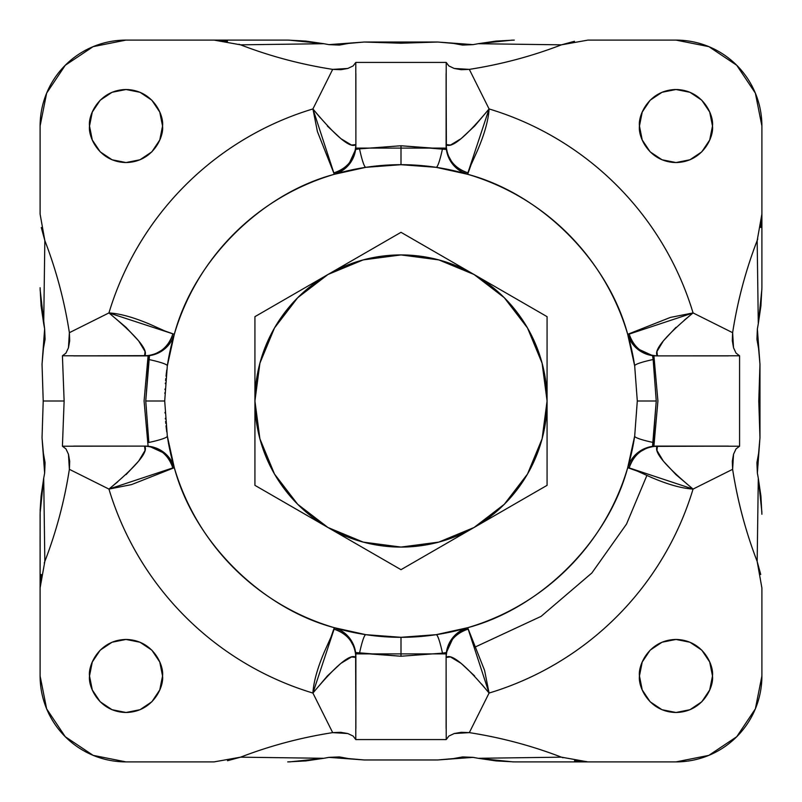 <?xml version="1.0" encoding="UTF-8"?>
<svg xmlns="http://www.w3.org/2000/svg" width="802" height="802" viewBox="0 0 802 802"><rect width="100%" height="100%" fill="white"/><g stroke="black" fill="none" stroke-linecap="round" stroke-linejoin="round"><path stroke-width="1.2" d="M401 232.319L547.074 316.66L547.074 485.34L401 569.681L254.926 485.34L254.926 316.66L401 232.319L254.926 316.66L254.926 401A146.074 146.074 0 0 1 474.042 274.495L401 232.319M547.074 316.66L474.042 274.495A146.074 146.074 0 0 1 547.074 401L547.074 316.66M474.042 527.505L547.074 485.34L547.074 401A146.074 146.074 0 0 1 327.958 527.505L401 569.681L474.042 527.505L438.804 542.102L401 547.074L363.196 542.102L327.958 527.505A146.074 146.074 0 0 1 254.926 401L254.926 485.34L327.958 527.505L297.702 504.298L274.495 474.042L259.898 438.804L254.926 401L259.898 363.196L274.495 327.958L297.702 297.702L327.958 274.495L363.196 259.898L401 254.926L438.804 259.898L474.042 274.495L504.298 297.702L527.505 327.958L542.102 363.196L547.074 401L542.102 438.804L527.505 474.042L504.298 504.298L474.042 527.505M712.487 126.024C713.96 136.711 703.003 162.054 675.976 162.545C648.938 162.054 637.981 136.711 639.455 126.024L642.232 139.999L650.151 151.849L662.001 159.768L675.976 162.545L689.951 159.768L701.79 151.849L709.71 139.999L712.487 126.024L709.71 112.049L701.79 100.21L689.951 92.29L675.976 89.513L662.001 92.29L650.151 100.21L642.232 112.049L639.455 126.024C637.981 115.348 648.938 90.004 675.976 89.513C703.003 90.004 713.96 115.348 712.487 126.024M126.074 474.604L138.676 461.07L145.052 450.483L144.581 446.112L62.416 446.213L64.13 401L62.416 355.787L144.581 355.887L145.042 351.507L138.656 340.9L126.024 327.346L108.942 312.92L69.373 332.68A446.975 446.975 0 0 0 44.832 240.56L40.1 214.034L40.1 126.024L46.636 93.142L65.273 65.273L93.142 46.636L126.024 40.1L214.034 40.1L240.56 44.832C270.384 56.31 301.101 64.481 332.68 69.373L312.92 108.942C288.83 116.21 265.983 126.305 244.389 139.227C222.796 152.149 203.096 167.508 185.302 185.302C167.508 203.096 152.149 222.796 139.227 244.389C126.305 265.983 116.21 288.83 108.942 312.92L69.373 332.68L69.704 340.7L68.461 347.787L65.944 353.131L62.416 355.787L64.13 401L43.218 401L42.035 364.228L44.631 328.95L40.11 289.602M634.723 435.837L627.695 467.696C608.096 541.19 541.19 608.096 467.696 627.695L436.098 634.683L401 637.299L401 656.247L442.483 653.149A42.967 4.281 -98.5 0 0 436.098 634.683C412.699 638.202 389.301 638.202 365.902 634.683L334.304 627.695C260.81 608.096 193.904 541.19 174.305 467.696L167.317 436.098L164.701 401L145.753 401L148.851 442.483A42.967 4.281 -8.5 0 0 167.317 436.098L164.701 401L167.317 365.902L174.305 334.304C193.904 260.81 260.81 193.904 334.304 174.305L365.902 167.317L401 164.701L401 145.753L359.517 148.851A42.967 4.281 81.5 0 0 365.902 167.317C389.301 163.798 412.699 163.798 436.098 167.317L467.696 174.305C541.19 193.904 608.096 260.81 627.695 334.304L634.683 365.902L637.299 401L656.247 401L653.149 359.517A42.967 4.281 171.5 0 0 634.683 365.902A42.967 4.281 -8.5 0 1 653.149 359.517L656.247 401L637.299 401L634.683 365.902A236.299 236.299 0 0 0 627.695 334.304L670.422 317.412L693.058 312.92C685.79 288.83 675.695 265.983 662.773 244.389C649.851 222.796 634.492 203.096 616.698 185.302C598.904 167.508 579.204 152.149 557.611 139.227C536.017 126.305 513.17 116.21 489.08 108.942L469.32 69.373C500.899 64.481 531.616 56.31 561.44 44.832L587.966 40.1L675.976 40.1L708.858 46.636L736.727 65.273L755.364 93.142L761.9 126.024L761.9 214.034L757.168 240.56C745.69 270.384 737.519 301.101 732.627 332.68L693.058 312.92L684.186 320.269M162.545 126.024C164.019 136.711 153.062 162.054 126.024 162.545C98.997 162.054 88.04 136.711 89.513 126.024L92.29 139.999L100.21 151.849L112.049 159.768L126.024 162.545L139.999 159.768L151.849 151.849L159.768 139.999L162.545 126.024L159.768 112.049L151.849 100.21L139.999 92.29L126.024 89.513L112.049 92.29L100.21 100.21L92.29 112.049L89.513 126.024C88.04 115.348 98.997 90.004 126.024 89.513C153.062 90.004 164.019 115.348 162.545 126.024M712.487 675.976C713.96 686.652 703.003 711.996 675.976 712.487C648.938 711.996 637.981 686.652 639.455 675.976L642.232 689.951L650.151 701.79L662.001 709.71L675.976 712.487L689.951 709.71L701.79 701.79L709.71 689.951L712.487 675.976L709.71 662.001L701.79 650.151L689.951 642.232L675.976 639.455L662.001 642.232L650.151 650.151L642.232 662.001L639.455 675.976C637.981 665.289 648.938 639.946 675.976 639.455C703.003 639.946 713.96 665.289 712.487 675.976M162.545 675.976C164.019 686.652 153.062 711.996 126.024 712.487C98.997 711.996 88.04 686.652 89.513 675.976L92.29 689.951L100.21 701.79L112.049 709.71L126.024 712.487L139.999 709.71L151.849 701.79L159.768 689.951L162.545 675.976L159.768 662.001L151.849 650.151L139.999 642.232L126.024 639.455L112.049 642.232L100.21 650.151L92.29 662.001L89.513 675.976C88.04 665.289 98.997 639.946 126.024 639.455C153.062 639.946 164.019 665.289 162.545 675.976M653.901 446.233L657.921 401L653.901 355.767M446.233 148.099L355.767 148.099M148.099 355.767L144.079 401L148.099 446.233M167.277 366.163L167.317 365.902A42.967 4.281 -171.5 0 0 148.851 359.517L145.753 401L148.851 442.483A42.967 4.281 171.5 0 0 167.317 436.098A236.299 236.299 0 0 0 174.305 467.696L131.578 484.588L108.942 489.08C116.21 513.17 126.305 536.017 139.227 557.611C152.149 579.204 167.508 598.904 185.302 616.698C203.096 634.492 222.796 649.851 244.389 662.773C265.983 675.695 288.83 685.79 312.92 693.058L332.68 732.627C301.101 737.519 270.384 745.69 240.56 757.168L214.034 761.9L126.024 761.9L93.142 755.364L65.273 736.727L46.636 708.858L40.1 675.976L40.1 587.966L44.832 561.44C56.31 531.616 64.481 500.899 69.373 469.32L108.942 489.08L117.814 481.731M761.9 587.966L761.9 675.976L755.364 708.858L736.727 736.727L708.858 755.364L675.976 761.9L587.966 761.9L561.44 757.168C531.616 745.69 500.899 737.519 469.32 732.627L489.08 693.058C513.17 685.79 536.017 675.695 557.611 662.773C579.204 649.851 598.904 634.492 616.698 616.698C634.492 598.904 649.851 579.204 662.773 557.611C675.695 536.017 685.79 513.17 693.058 489.08L732.627 469.32C737.519 500.899 745.69 531.616 757.168 561.44L761.9 587.966L761.9 675.976A85.924 85.924 0 0 1 675.976 761.9L514.272 761.9L587.966 761.9L574.473 760.727M761.9 288.961L758.291 323.828A423.165 423.165 0 0 0 757.369 328.95L759.965 364.228L758.782 401L759.965 437.772L757.369 473.05A423.165 423.165 0 0 0 758.291 478.172L761.89 512.298M513.22 761.9L478.172 758.291A423.165 423.165 0 0 0 473.05 757.369L437.772 759.965L364.228 759.965L437.772 759.965L453.491 758.582L462.644 756.918L473.02 757.359M650.151 650.151L642.232 662.001M328.98 757.359L339.346 756.918L348.509 758.582L364.228 759.965L328.95 757.369A423.165 423.165 0 0 0 323.828 758.291L289.602 761.89M40.1 513.22L43.709 478.172A423.165 423.165 0 0 0 44.631 473.05A423.165 423.165 0 0 1 43.709 478.172L41.082 496.137L40.17 509.721L40.1 587.966L40.1 514.272M214.034 761.9L126.024 761.9A85.924 85.924 0 0 1 40.1 675.976L40.1 587.966L41.273 574.473M355.617 652.527L401 656.247L401 637.299L365.902 634.683L401 637.299L436.098 634.683A42.967 4.281 81.5 0 1 442.483 653.149L401 656.247L359.517 653.149A42.967 4.281 -81.5 0 1 365.902 634.683A42.967 4.281 98.5 0 0 359.517 653.149L355.617 652.527L355.887 728.457L355.887 657.419L351.507 656.958L340.9 663.344L327.346 675.976L312.92 693.058L332.68 732.627L347.787 733.539L353.131 736.056L355.787 739.584L355.887 656.547A30.075 30.075 0 0 0 334.304 627.695A236.299 236.299 0 0 1 174.305 467.696L170.505 459.546M442.483 653.149L446.383 652.527L442.483 653.149M474.604 675.926L461.07 663.324L450.483 656.948L446.112 657.419L446.213 739.584L355.787 739.584L446.213 739.584L448.879 736.056L454.233 733.529L469.32 732.627L489.08 693.058L481.731 684.186M288.78 40.1L323.828 43.709A423.165 423.165 0 0 0 328.95 44.631L364.228 42.035L401 43.218L437.772 42.035L473.05 44.631A423.165 423.165 0 0 0 478.172 43.709L512.398 40.11M662.001 159.768L675.976 162.545L689.951 159.768M587.966 40.1L675.976 40.1A85.924 85.924 0 0 1 761.9 126.024L761.9 287.728L761.9 214.034L760.727 227.527M652.527 446.383L656.247 401L653.149 442.483A42.967 4.281 -171.5 0 1 634.683 436.098A42.967 4.281 8.5 0 0 653.149 442.483L652.527 446.383L728.457 446.112L657.419 446.112L656.958 450.493L663.344 461.1L675.976 474.654L693.058 489.08L732.627 469.32L733.539 454.213L736.056 448.869L739.584 446.213L656.547 446.112A30.075 30.075 0 0 0 627.695 467.696A236.299 236.299 0 0 1 467.696 627.695L484.588 670.422L489.08 693.058A305.051 305.051 0 0 0 693.058 489.08C681.84 488.418 667.946 484.528 651.364 477.421L637.249 471.075L627.695 467.696A30.075 30.075 0 0 1 656.547 446.112L657.419 446.112C643.284 446.965 633.871 454.233 629.179 467.907L693.058 489.08C665.048 465.741 653.169 451.426 657.419 446.112A30.075 29.373 -90 0 0 629.179 467.907L627.695 467.696A236.299 236.299 0 0 0 634.683 436.098L637.299 401L634.683 436.098M653.149 359.517L652.527 355.617L653.149 359.517M675.926 327.396L663.324 340.93L656.948 351.517L657.419 355.887L739.584 355.787L739.584 446.213L739.584 355.787L736.056 353.121L733.529 347.767L732.627 332.68L693.058 312.92A305.051 305.051 0 0 0 489.08 108.942L469.32 69.373L454.213 68.461L448.869 65.944L446.213 62.416L446.112 144.581L450.493 145.042L461.1 138.656L474.654 126.024L489.08 108.942C488.418 120.16 484.528 134.054 477.421 150.636L471.075 164.751L467.696 174.305A236.299 236.299 0 0 1 627.695 334.304L631.495 342.454M62.416 355.787L65.944 353.131L68.461 347.787L69.373 332.68C64.481 301.101 56.31 270.384 44.832 240.56L41.273 227.507M44.631 328.95A423.165 423.165 0 0 0 43.709 323.828L44.832 240.56M40.1 214.034L40.1 126.024A85.924 85.924 0 0 1 126.024 40.1L287.728 40.1L214.034 40.1L227.527 41.273M446.383 149.473L401 145.753L401 164.701L436.098 167.317L401 164.701L365.902 167.317A42.967 4.281 -98.5 0 1 359.517 148.851L401 145.753L442.483 148.851A42.967 4.281 98.5 0 1 436.098 167.317A42.967 4.281 -81.5 0 0 442.483 148.851L446.383 149.473L446.112 73.543L446.112 145.453A30.075 30.075 0 0 0 467.696 174.305A30.075 30.075 0 0 1 446.112 145.453L446.112 144.581C446.965 158.716 454.233 168.129 467.907 172.821L489.08 108.942C465.741 136.952 451.426 148.831 446.112 144.581A30.075 29.373 180 0 0 467.907 172.821L467.696 174.305A236.299 236.299 0 0 0 436.098 167.317M359.517 148.851L355.617 149.473L359.517 148.851M327.396 126.074L340.93 138.676L351.517 145.052L355.887 144.581L355.787 62.416L446.213 62.416L355.787 62.416L353.121 65.944L347.767 68.471L332.68 69.373L312.92 108.942L320.269 117.814M44.631 473.05L42.035 437.772L43.218 401L42.035 364.228L43.418 348.509L45.082 339.336L44.641 328.98M149.473 355.617L145.753 401L164.701 401L167.317 365.902A236.299 236.299 0 0 1 334.304 174.305L317.412 131.578L312.92 108.942A305.051 305.051 0 0 0 108.942 312.92C120.16 313.582 134.054 317.472 150.636 324.579L164.751 330.925L174.305 334.304A30.075 30.075 0 0 1 145.453 355.887L73.543 355.887L149.473 355.617L148.851 359.517A42.967 4.281 8.5 0 1 167.317 365.902M44.641 473.02L45.082 462.644L43.418 453.491L42.035 437.772L43.218 401L64.13 401L62.416 446.213L65.944 448.879L68.471 454.233L69.373 469.32L108.942 489.08A305.051 305.051 0 0 0 312.92 693.058C313.582 681.84 317.472 667.946 324.579 651.364L330.925 637.249L334.304 627.695A30.075 30.075 0 0 1 355.887 656.547L355.887 657.419C355.035 643.284 347.767 633.871 334.093 629.179L312.92 693.058C336.259 665.048 350.574 653.169 355.887 657.419A30.075 29.373 0 0 0 334.093 629.179L334.304 627.695A236.299 236.299 0 0 0 365.902 634.683M431.977 166.736L431.065 166.615M430.233 166.515L429.321 166.395M428.489 166.305L427.576 166.194M426.744 166.104L425.832 166.004M423.366 165.753L422.644 165.693M421.992 165.633L421.461 165.583M412.99 165.001L412.418 164.971M409.18 164.841L408.619 164.821M389.582 164.971L389.01 165.001M383.677 165.332L383.015 165.382M380.539 165.583L380.008 165.633M379.356 165.693L378.634 165.753M376.168 166.004L375.256 166.104M374.424 166.194L373.511 166.305M372.679 166.395L371.767 166.515M370.935 166.615L370.023 166.736M370.023 635.264L370.935 635.384M371.767 635.485L372.679 635.605M373.511 635.695L374.424 635.806M375.256 635.896L376.168 635.996M378.634 636.247L379.356 636.307M380.008 636.367L380.539 636.417M383.015 636.618L383.677 636.668M389.01 636.999L389.582 637.029M392.82 637.159L393.381 637.179M408.619 637.179L409.18 637.159M412.418 637.029L412.99 636.999M418.323 636.668L418.985 636.618M421.461 636.417L421.992 636.367M422.644 636.307L423.366 636.247M425.832 635.996L426.744 635.896M427.576 635.806L428.489 635.695M429.321 635.605L430.233 635.485M431.065 635.384L431.977 635.264M164.971 412.418L165.001 412.99M165.332 418.323L165.382 418.985M165.583 421.461L165.633 421.992M165.693 422.644L165.753 423.366M166.004 425.832L166.104 426.744M166.194 427.576L166.305 428.489M166.395 429.321L166.515 430.233M166.615 431.065L166.736 431.977M166.736 370.023L166.615 370.935M166.515 371.767L166.395 372.679M166.305 373.511L166.194 374.424M166.104 375.256L166.004 376.168M165.753 378.634L165.693 379.356M165.633 380.008L165.583 380.539M165.382 383.015L165.332 383.677M165.001 389.01L164.971 389.582M164.841 392.82L164.821 393.381M355.767 653.901L446.233 653.901M475.476 646.883L541.069 616.377L591.876 572.969L626.522 524.067L646.883 475.476M73.543 446.112L145.453 446.112L73.543 446.112M355.887 73.543L355.887 145.453A30.075 30.075 0 0 1 334.304 174.305A236.299 236.299 0 0 1 365.902 167.317M728.457 355.887L656.547 355.887L728.457 355.887M446.112 728.457L446.112 656.547L446.112 728.457M446.112 656.547L446.112 657.419A30.075 29.373 0 0 1 467.907 629.179C454.233 633.871 446.965 643.284 446.112 657.419C451.436 653.179 465.762 665.058 489.08 693.058L467.696 627.695A30.075 30.075 0 0 0 446.112 656.547A30.075 30.075 0 0 1 467.696 627.695A236.299 236.299 0 0 1 436.098 634.683M354.735 648.287L348.208 636.477M345.441 633.76L342.464 631.505M339.787 629.921L334.304 627.695M467.696 627.695L459.546 631.495M453.772 636.497L446.383 652.527M648.287 447.265L636.477 453.792M633.76 456.559L631.505 459.536M629.921 462.213L627.695 467.696M656.547 355.887A30.075 30.075 0 0 1 627.695 334.304A30.075 30.075 0 0 0 656.547 355.887L657.419 355.887C653.179 350.564 665.058 336.238 693.058 312.92L629.179 334.093C633.871 347.767 643.284 355.035 657.419 355.887A30.075 29.373 -90 0 1 629.179 334.093L627.695 334.304M636.497 348.228L652.527 355.617M447.265 153.713L453.792 165.523M456.559 168.24L459.536 170.495M462.213 172.079L467.696 174.305M334.304 174.305A30.075 30.075 0 0 0 355.887 145.453L355.887 144.581A30.075 29.373 180 0 1 334.093 172.821C347.767 168.129 355.035 158.716 355.887 144.581C350.564 148.821 336.238 136.941 312.92 108.942L334.304 174.305L342.454 170.505M348.228 165.503L355.617 149.473M145.453 446.112A30.075 30.075 0 0 1 174.305 467.696A30.075 30.075 0 0 0 145.453 446.112L144.581 446.112C148.821 451.436 136.941 465.762 108.942 489.08L172.821 467.907C168.129 454.233 158.716 446.965 144.581 446.112A30.075 29.373 90 0 1 172.821 467.907L174.305 467.696M165.503 453.772L149.473 446.383M153.713 354.735L165.523 348.208M168.24 345.441L170.495 342.464M172.079 339.787L174.305 334.304L108.942 312.92C136.952 336.259 148.831 350.574 144.581 355.887C158.716 355.035 168.129 347.767 172.821 334.093A30.075 29.373 90 0 1 144.581 355.887L145.453 355.887A30.075 30.075 0 0 0 174.305 334.304M62.416 446.213L65.944 448.879L68.471 454.233L69.704 461.31L69.373 469.32C64.441 501.029 56.26 531.736 44.832 561.44L43.709 478.172L44.832 561.44L44.24 563.044M473.05 44.631L478.172 43.709L561.44 44.832C532.037 56.18 501.33 64.361 469.32 69.373L461.3 69.704L454.213 68.461L448.869 65.944L446.213 62.416M355.787 62.416L353.121 65.944L347.767 68.471L340.69 69.704L332.68 69.373C300.67 64.361 269.963 56.18 240.56 44.832L323.828 43.709L328.95 44.631M328.98 44.641L339.356 45.082L348.509 43.418L364.228 42.035L437.772 42.035L453.491 43.418L462.654 45.082L473.02 44.641M757.369 473.05L758.291 478.172L757.168 561.44C745.82 532.037 737.639 501.33 732.627 469.32L732.296 461.3L733.539 454.213L736.056 448.869L739.584 446.213M739.584 355.787L736.056 353.121L733.529 347.767L732.296 340.69L732.627 332.68C737.639 300.67 745.82 269.963 757.168 240.56L758.291 323.828L757.369 328.95M757.359 328.98L756.928 339.376L758.582 348.509L759.965 364.228L759.965 437.772L758.582 453.491L756.918 462.654L757.359 473.02M328.95 757.369L323.828 758.291L240.56 757.168C269.963 745.82 300.67 737.639 332.68 732.627L340.7 732.296L347.787 733.539L353.131 736.056L355.787 739.584M446.213 739.584L448.879 736.056L454.233 733.529L461.31 732.296L469.32 732.627C501.33 737.639 532.037 745.82 561.44 757.168L478.172 758.291L473.05 757.369M40.1 287.728L41.082 305.863L43.709 323.828M761.9 514.272L760.918 496.137L758.291 478.172M757.168 561.44L760.727 574.493M757.76 238.956L757.168 240.56L758.291 323.828L760.918 305.853L761.9 287.728M514.272 40.1L496.137 41.082L478.172 43.709M561.44 44.832L574.493 41.273M238.956 44.24L240.56 44.832L323.828 43.709L305.863 41.082L287.728 40.1M563.044 757.76L561.44 757.168L478.172 758.291L496.137 760.918L514.272 761.9M287.728 761.9L305.863 760.918L323.828 758.291M240.56 757.168L227.507 760.727"/></g></svg>
